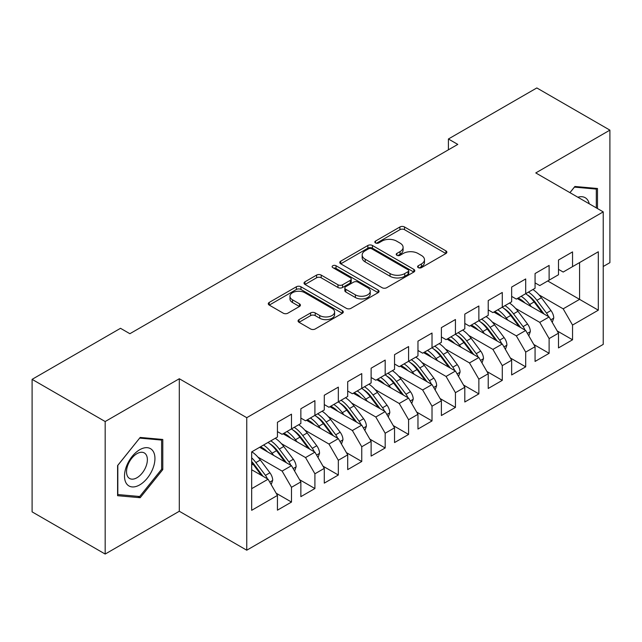 <?xml version="1.0" encoding="UTF-8"?>
<svg xmlns="http://www.w3.org/2000/svg" width="642" height="642" viewBox="0 0 642 642"><rect width="100%" height="100%" fill="white"/><g stroke="black" fill="none" stroke-linecap="round" stroke-linejoin="round"><path stroke-width="0.96" d="M418.263 267.626A2.279 1.316 0 0 0 421.481 267.626L445.909 253.526A3.25 1.878 0 0 0 446.864 252.194A3.25 1.878 0 0 0 445.909 250.87L404.524 226.979A3.25 1.878 0 0 0 399.926 226.979L375.506 241.079A2.279 1.316 0 0 0 374.84 242.01A2.279 1.316 0 0 0 375.506 242.941A2.279 1.316 0 0 0 378.724 242.941L381.886 241.111A10.4 6.003 0 0 1 396.595 241.111L400.046 243.101A10.4 6.003 0 0 1 403.096 247.355A10.4 6.003 0 0 1 400.046 251.6L396.884 253.421A2.279 1.316 0 0 0 396.218 254.352A2.279 1.316 0 0 0 396.884 255.283A2.279 1.316 0 0 0 400.102 255.283L403.264 253.454A10.4 6.003 0 0 1 417.974 253.454L421.425 255.452A10.4 6.003 0 0 1 424.474 259.697A10.4 6.003 0 0 1 421.425 263.942L418.263 265.764A2.279 1.316 0 0 0 417.597 266.695A2.279 1.316 0 0 0 418.263 267.626L418.263 265.764M299.003 319.62A3.25 1.878 0 0 0 298.057 320.952A3.25 1.878 0 0 0 299.003 322.276L310.616 328.977A3.25 1.878 0 0 0 315.214 328.977L342.338 313.32A3.25 1.878 0 0 0 343.293 311.988A3.25 1.878 0 0 0 342.338 310.664L300.962 286.773A3.25 1.878 0 0 0 296.363 286.773L269.231 302.43A3.25 1.878 0 0 0 268.284 303.762A3.25 1.878 0 0 0 269.231 305.086L283.258 313.184A3.25 1.878 0 0 0 287.857 313.184L299.469 306.483A3.25 1.878 0 0 0 300.416 305.159A3.25 1.878 0 0 0 299.469 303.827L292.511 299.814A8.699 5.024 0 0 1 289.967 296.259A8.699 5.024 0 0 1 295.336 291.62A8.699 5.024 0 0 1 304.814 292.712L332.05 308.441A8.699 5.024 0 0 1 334.602 311.988A8.699 5.024 0 0 1 329.234 316.626A8.699 5.024 0 0 1 319.756 315.543L315.214 312.919A3.25 1.878 0 0 0 310.616 312.919L299.003 319.62L299.003 322.276M105.176 421.537L105.176 554.054L179.303 511.257L179.303 378.74L105.176 421.537L32.1 379.35L120.511 328.303L129.885 333.712L457.778 144.402L448.413 138.993L448.413 149.811M179.303 378.74L246.753 417.685L603.223 211.876L603.223 344.393L246.753 550.202L246.753 417.685M603.223 266.51L609.9 262.65L609.9 130.133L535.773 172.931L603.223 211.876M609.9 130.133L536.824 87.946L448.413 138.993M382.11 287.704A3.25 1.878 0 0 0 386.709 287.704L413.841 272.039A3.25 1.878 0 0 0 414.788 270.715A3.25 1.878 0 0 0 413.841 269.383L372.456 245.493A3.25 1.878 0 0 0 367.858 245.493L340.733 261.158A3.25 1.878 0 0 0 339.778 262.482A3.25 1.878 0 0 0 340.733 263.814L382.11 287.704M333.712 268.115A2.279 1.316 0 0 1 336.023 268.436L336.023 265.732L378.09 290.023A3.25 1.878 0 0 1 379.045 291.348A3.25 1.878 0 0 1 378.09 292.68L350.965 308.337A3.25 1.878 0 0 1 346.367 308.337L304.982 284.446L304.982 281.798A3.25 1.878 0 0 0 304.027 283.122A3.25 1.878 0 0 0 304.982 284.446M304.982 281.798L316.594 275.089A3.25 1.878 0 0 1 321.193 275.089L337.973 284.783A3.25 1.878 0 0 0 342.571 284.783L350.275 280.337A3.25 1.878 0 0 0 351.222 279.005A3.25 1.878 0 0 0 350.275 277.681L332.797 267.594A2.279 1.316 0 0 1 332.131 266.663A2.279 1.316 0 0 1 333.535 265.451A2.279 1.316 0 0 1 336.023 265.732M547.714 280.971L579.574 299.365L579.574 262.586L598.304 251.768L572.544 266.639L572.544 251.905L558.492 260.018L558.492 274.752L549.119 280.161L549.119 265.427L535.067 273.54L535.067 288.274L525.702 293.683L525.702 278.949L511.65 287.062L511.65 301.796L502.277 307.205L502.277 292.471L488.225 300.584L488.225 315.318L478.86 320.727L478.86 305.993L464.808 314.107L464.808 328.84L455.435 334.249L455.435 319.515L441.383 327.629L441.383 342.363L432.018 347.771L432.018 333.038L417.966 341.151L417.966 355.885L408.593 361.294L408.593 346.56L394.541 354.673L394.541 369.407L385.176 374.816L385.176 360.082L371.124 368.195L371.124 382.929L361.751 388.338L361.751 373.604L347.699 381.717L347.699 396.451L338.334 401.86L338.334 387.126L324.282 395.239L324.282 409.973L314.909 415.382L314.909 400.648L300.857 408.761L300.857 423.495L291.492 428.904L291.492 414.17L277.44 422.284L277.44 437.017L251.672 451.896L251.672 510.31L277.44 495.431L268.067 479.205L251.672 469.743M598.304 251.768L598.304 310.182L572.544 325.061L563.178 308.834L539.047 294.903M557.2 330.943L572.544 339.795L572.544 325.061M572.544 339.795L558.492 347.908L558.492 333.174L549.119 338.583L539.753 322.356L515.622 308.425M533.783 344.465L549.119 353.317L549.119 338.583M549.119 353.317L535.067 361.43L535.067 346.696L525.702 352.105L516.328 335.878L492.205 321.947M510.358 357.987L525.702 366.839L525.702 352.105M525.702 366.839L511.65 374.952L511.65 360.218L502.277 365.627L492.912 349.4L468.78 335.469M486.941 371.509L502.277 380.361L502.277 365.627M502.277 380.361L488.225 388.474L488.225 373.74L478.86 379.149L469.487 362.923L445.363 348.991M463.516 385.031L478.86 393.883L478.86 379.149M478.86 393.883L464.808 401.996L464.808 387.262L455.435 392.671L446.07 376.445L421.938 362.513M440.099 398.554L455.435 407.405L455.435 392.671M455.435 407.405L441.383 415.518L441.383 400.785L432.018 406.193L422.645 389.967L398.522 376.035M416.674 412.076L432.018 420.927L432.018 406.193M432.018 420.927L417.966 429.041L417.966 414.307L408.593 419.716L399.228 403.489L375.097 389.558M393.257 425.598L408.593 434.449L408.593 419.716M408.593 434.449L394.541 442.563L394.541 427.829L385.176 433.238L375.803 417.003L351.68 403.08M369.832 439.12L385.176 447.972L385.176 433.238M385.176 447.972L371.124 456.085L371.124 441.351L361.751 446.76L352.386 430.525L328.255 416.602M346.415 452.642L361.751 461.494L361.751 446.76M361.751 461.494L347.699 469.607L347.699 454.873L338.334 460.274L328.961 444.047L304.838 430.124M322.99 466.164L338.334 475.016L338.334 460.274M338.334 475.016L324.282 483.129L324.282 468.387L314.909 473.796L305.544 457.569L281.413 443.646M299.573 479.686L314.909 488.538L314.909 473.796M314.909 488.538L300.857 496.651L300.857 481.909L291.492 487.318L282.119 471.092L257.996 457.168M276.148 493.208L291.492 502.06L291.492 487.318M291.492 502.06L277.44 510.173L277.44 495.431M277.44 431.609L282.119 434.313L291.492 428.904M251.672 488.674L268.067 479.205M300.857 418.086L305.544 420.791L314.909 415.382M282.119 471.092L291.492 465.683L259.633 447.297M300.857 481.909L291.492 465.683M324.282 404.564L328.961 407.269L338.334 401.86M305.544 457.569L314.909 452.161L283.058 433.775M324.282 468.387L314.909 452.161M347.699 391.042L352.386 393.747L361.751 388.338M328.961 444.047L338.334 438.638L306.475 420.253M347.699 454.873L338.334 438.638M371.124 377.52L375.803 380.224L385.176 374.816M352.386 430.525L361.751 425.116L329.9 406.731M371.124 441.351L361.751 425.116M394.541 363.998L399.228 366.702L408.593 361.294M375.803 417.003L385.176 411.594L353.325 393.209M394.541 427.829L385.176 411.594M417.966 350.476L422.645 353.18L432.018 347.771M399.228 403.489L408.593 398.08L376.742 379.687M417.966 414.307L408.593 398.08M441.383 336.954L446.07 339.658L455.435 334.249M422.645 389.967L432.018 384.558L400.167 366.165M441.383 400.785L432.018 384.558M464.808 323.432L469.487 326.136L478.86 320.727M446.07 376.445L455.435 371.036L423.584 352.643M464.808 387.262L455.435 371.036M488.225 309.909L492.912 312.614L502.277 307.205M469.487 362.923L478.86 357.514L447.009 339.12M488.225 373.74L478.86 357.514M511.65 296.387L516.328 299.092L525.702 293.683M492.912 349.4L502.277 343.992L470.426 325.598M511.65 360.218L502.277 343.992M535.067 282.865L539.753 285.57L549.119 280.161M516.328 335.878L525.702 330.469L493.85 312.076M535.067 346.696L525.702 330.469M558.492 269.343L563.178 272.048L572.544 266.639M539.753 322.356L549.119 316.947L517.267 298.554M558.492 333.174L549.119 316.947M32.1 379.35L32.1 511.867L105.176 554.054M179.303 511.257L246.753 550.202M563.178 308.834L579.574 299.365L598.304 310.182M597.485 208.562L597.485 188.491L574.887 186.477L569.919 192.648M162.787 469.599L162.787 439.465L140.189 437.443L117.59 465.562L117.59 495.696L140.189 497.719L162.787 469.599L161.615 468.925M419.17 267.947L421.425 266.647A10.4 6.003 0 0 0 424.474 262.401L424.474 259.697M403.096 247.355L403.096 250.059A10.4 6.003 0 0 1 400.046 254.304L397.791 255.604M445.869 253.55L404.524 229.684A3.25 1.878 0 0 0 399.926 229.684L376.413 243.262M413.793 272.064L372.456 248.197A3.25 1.878 0 0 0 367.858 248.197L340.774 263.838M408.087 271.638A2.279 1.316 0 0 0 408.761 270.715A2.279 1.316 0 0 0 408.087 269.784L371.766 248.815A2.279 1.316 0 0 0 368.548 248.815L365.218 250.733A10.4 6.003 0 0 0 362.168 254.986A10.4 6.003 0 0 0 365.218 259.232L390.047 273.564A10.4 6.003 0 0 0 404.757 273.564L408.087 271.638L408.087 274.343A2.279 1.316 0 0 0 408.761 273.42L408.761 270.715M362.168 254.986L362.168 257.691A10.4 6.003 0 0 0 365.218 261.936L365.218 259.232M408.087 274.343L404.757 276.269A10.4 6.003 0 0 1 390.047 276.269L365.218 261.936M305.03 284.478L316.594 277.793L316.594 275.089M351.222 279.005L351.222 281.71A3.25 1.878 0 0 1 350.275 283.042L342.571 287.488A3.25 1.878 0 0 1 337.973 287.488L321.193 277.793A3.25 1.878 0 0 0 316.594 277.793M336.023 268.436L378.05 292.704M355.387 294.838A8.699 5.024 0 0 0 364.865 295.922A8.699 5.024 0 0 0 370.233 291.283A8.699 5.024 0 0 0 367.689 287.736L358.092 282.191A3.25 1.878 0 0 0 353.493 282.191L345.789 286.637A3.25 1.878 0 0 0 344.834 287.969A3.25 1.878 0 0 0 345.789 289.293L355.387 294.838L355.387 297.543A8.699 5.024 0 0 0 364.865 298.626A8.699 5.024 0 0 0 370.233 293.988L370.233 291.283M344.834 287.969L344.834 290.674A3.25 1.878 0 0 0 345.789 291.998L345.789 289.293M355.387 297.543L345.789 291.998M334.602 311.988L334.602 314.692A8.699 5.024 0 0 1 329.234 319.331A8.699 5.024 0 0 1 319.756 318.247L315.214 315.623A3.25 1.878 0 0 0 310.616 315.623L299.052 322.3M289.967 296.259L289.967 298.963A8.699 5.024 0 0 0 292.511 302.518L292.511 299.814M299.421 306.507L292.511 302.518M342.298 313.344L300.962 289.478A3.25 1.878 0 0 0 296.363 289.478L269.279 305.111M137.797 496.338L140.189 497.719M552.248 322.356L553.757 317.999A8.779 5.064 -120 0 0 550.956 310.527L541.391 297.752A25.335 14.63 -120 0 0 532.908 289.526M531.271 306.635L529.674 304.509A25.335 14.63 -120 0 0 521.2 296.283M525.044 303.04A21.034 12.142 -120 0 0 518.102 298.073M548.445 316.554A8.779 5.064 -120 0 0 546.511 313.095L536.937 300.32A25.335 14.63 -120 0 0 528.462 292.094M527.186 294.814A21.034 12.142 60 0 1 535.268 302.294L544.047 314.01M525.646 293.715A25.335 14.63 60 0 1 534.128 301.941L542.506 313.119M528.831 335.878L530.34 331.521A8.779 5.064 -120 0 0 527.539 324.05L517.966 311.274A25.335 14.63 -120 0 0 509.491 303.048M507.846 320.157L506.257 318.031A25.335 14.63 -120 0 0 497.775 309.805M501.619 316.562A21.034 12.142 -120 0 0 494.685 311.595M525.02 330.076A8.779 5.064 -120 0 0 523.086 326.618L513.52 313.842A25.335 14.63 -120 0 0 505.037 305.616M503.769 308.337A21.034 12.142 60 0 1 511.843 315.816L520.63 327.532M502.229 307.237A25.335 14.63 60 0 1 510.703 315.463L519.081 326.642M505.406 349.4L506.915 345.043A8.779 5.064 -120 0 0 504.114 337.572L494.549 324.796A25.335 14.63 -120 0 0 486.066 316.57M484.429 333.68L482.832 331.553A25.335 14.63 -120 0 0 474.358 323.327M478.202 330.084A21.034 12.142 -120 0 0 471.26 325.117M501.603 343.598A8.779 5.064 -120 0 0 499.669 340.14L490.095 327.364A25.335 14.63 -120 0 0 481.62 319.138M480.344 321.859A21.034 12.142 60 0 1 488.426 329.338L497.205 341.054M478.804 320.759A25.335 14.63 60 0 1 487.286 328.985L495.664 340.164M589.244 203.803A21.531 12.431 120 0 0 587.599 199.935A21.531 12.431 120 0 0 577.856 197.23M574.373 187.111L596.314 189.093L596.314 207.888M594.861 188.258L596.314 189.093M569.968 192.672L574.413 187.143M126.538 483.707A21.531 12.431 120 0 0 147.331 478.138A21.531 12.431 120 0 0 152.908 450.909A21.531 12.431 120 0 0 132.108 456.478A21.531 12.431 120 0 0 126.538 483.707M127.919 476.934A14.742 8.506 120 0 0 129.58 478.475A14.742 8.506 120 0 0 143.294 471.597A14.742 8.506 120 0 0 145.975 454.48A14.742 8.506 120 0 0 144.322 452.947A14.742 8.506 120 0 0 130.607 459.824A14.742 8.506 120 0 0 127.919 476.934M139.723 438.109L161.615 440.067L161.615 469.262L139.723 496.507L117.823 494.549L117.823 465.354L139.675 438.085M160.171 439.232L161.615 440.067M481.982 362.923L483.498 358.565A8.779 5.064 -120 0 0 480.697 351.094L471.124 338.318A25.335 14.63 -120 0 0 462.649 330.092M461.004 347.202L459.415 345.075A25.335 14.63 -120 0 0 450.933 336.849M454.777 343.606A21.034 12.142 -120 0 0 447.843 338.639M478.178 357.121A8.779 5.064 -120 0 0 476.244 353.662L466.678 340.886A25.335 14.63 -120 0 0 458.195 332.66M456.927 335.381A21.034 12.142 60 0 1 465.001 342.86L473.78 354.577M455.387 334.281A25.335 14.63 60 0 1 463.861 342.507L472.239 353.686M458.565 376.445L460.073 372.087A8.779 5.064 -120 0 0 457.273 364.616L447.707 351.84A25.335 14.63 -120 0 0 439.224 343.614M437.587 360.724L435.99 358.597A25.335 14.63 -120 0 0 427.516 350.372M431.36 357.129A21.034 12.142 -120 0 0 424.418 352.161M454.761 370.643A8.779 5.064 -120 0 0 452.827 367.184L443.253 354.408A25.335 14.63 -120 0 0 434.778 346.182M433.502 348.903A21.034 12.142 60 0 1 441.584 356.382L450.363 368.099M431.962 347.803A25.335 14.63 60 0 1 440.444 356.029L448.822 367.208M435.14 389.967L436.656 385.609A8.779 5.064 -120 0 0 433.856 378.138L424.282 365.362A25.335 14.63 -120 0 0 415.807 357.137M414.162 374.246L412.573 372.119A25.335 14.63 -120 0 0 404.091 363.894M407.935 370.651A21.034 12.142 -120 0 0 400.993 365.683M431.336 384.165A8.779 5.064 -120 0 0 429.402 380.706L419.828 367.93A25.335 14.63 -120 0 0 411.353 359.705M410.086 362.425A21.034 12.142 60 0 1 418.159 369.904L426.938 381.621M408.545 361.326A25.335 14.63 60 0 1 417.019 369.551L425.397 380.73M411.723 403.489L413.231 399.131A8.779 5.064 -120 0 0 410.431 391.66L400.857 378.884A25.335 14.63 -120 0 0 392.382 370.659M390.745 387.768L389.148 385.641A25.335 14.63 -120 0 0 380.674 377.416M384.518 384.173A21.034 12.142 -120 0 0 377.576 379.205M407.919 397.687A8.779 5.064 -120 0 0 405.977 394.228L396.411 381.452A25.335 14.63 -120 0 0 387.937 373.227M386.661 375.947A21.034 12.142 60 0 1 394.742 383.426L403.521 395.143M385.12 374.848A25.335 14.63 60 0 1 393.602 383.073L401.98 394.252M388.298 417.011L389.806 412.654A8.779 5.064 -120 0 0 387.006 405.182L377.44 392.406A25.335 14.63 -120 0 0 368.965 384.181M367.32 401.29L365.731 399.163A25.335 14.63 -120 0 0 357.249 390.938M361.093 397.695A21.034 12.142 -120 0 0 354.151 392.727M384.494 411.209A8.779 5.064 -120 0 0 382.56 407.75L372.986 394.974A25.335 14.63 -120 0 0 364.512 386.749M363.244 389.469A21.034 12.142 60 0 1 371.317 396.949L380.096 408.665M361.703 388.37A25.335 14.63 60 0 1 370.177 396.595L378.555 407.774M364.881 430.533L366.389 426.176A8.779 5.064 -120 0 0 363.589 418.704L354.015 405.929A25.335 14.63 -120 0 0 345.54 397.703M343.903 414.812L342.306 412.686A25.335 14.63 -120 0 0 333.832 404.46M337.676 411.217A21.034 12.142 -120 0 0 330.734 406.25M361.077 424.731A8.779 5.064 -120 0 0 359.135 421.272L349.569 408.497A25.335 14.63 -120 0 0 341.095 400.271M339.819 402.991A21.034 12.142 60 0 1 347.9 410.471L356.679 422.187M338.278 401.892A25.335 14.63 60 0 1 346.76 410.118L355.13 421.296M341.456 444.055L342.964 439.698A8.779 5.064 -120 0 0 340.164 432.218L330.598 419.451A25.335 14.63 -120 0 0 322.123 411.225M320.478 428.334L318.889 426.208A25.335 14.63 -120 0 0 310.407 417.982M314.251 424.739A21.034 12.142 -120 0 0 307.309 419.772M337.652 438.253A8.779 5.064 -120 0 0 335.718 434.794L326.144 422.019A25.335 14.63 -120 0 0 317.67 413.793M316.394 416.514A21.034 12.142 60 0 1 324.475 423.993L333.254 435.709M314.861 415.414A25.335 14.63 60 0 1 323.335 423.64L331.713 434.819M318.039 457.577L319.547 453.22A8.779 5.064 -120 0 0 316.747 445.741L307.173 432.973A25.335 14.63 -120 0 0 298.699 424.747M297.061 441.857L295.464 439.73A25.335 14.63 -120 0 0 286.99 431.504M290.834 438.261A21.034 12.142 -120 0 0 283.892 433.294M314.235 451.775A8.779 5.064 -120 0 0 312.293 448.317L302.727 435.541A25.335 14.63 -120 0 0 294.245 427.315M292.977 430.036A21.034 12.142 60 0 1 301.058 437.515L309.837 449.231M291.436 428.936A25.335 14.63 60 0 1 299.918 437.162L308.288 448.341M294.614 471.1L296.123 466.742A8.779 5.064 -120 0 0 293.322 459.263L283.756 446.495A25.335 14.63 -120 0 0 275.274 438.269M273.636 455.379L272.048 453.252A25.335 14.63 -120 0 0 263.565 445.026M267.409 451.783A21.034 12.142 -120 0 0 260.467 446.816M290.81 465.298A8.779 5.064 -120 0 0 288.876 461.839L279.302 449.063A25.335 14.63 -120 0 0 270.828 440.837M269.552 443.558A21.034 12.142 60 0 1 277.633 451.037L286.412 462.754M268.019 442.458A25.335 14.63 60 0 1 276.493 450.684L284.871 461.863M271.197 484.622L272.706 480.264A8.779 5.064 -120 0 0 269.905 472.785L260.331 460.017A25.335 14.63 -120 0 0 251.857 451.791M267.393 478.82A8.779 5.064 -120 0 0 265.451 475.361L255.885 462.585A25.335 14.63 -120 0 0 251.672 457.802M251.672 461.55A21.034 12.142 60 0 1 254.216 464.559L262.995 476.276M251.672 462.441A25.335 14.63 60 0 1 253.076 464.206L261.446 475.385M421.425 266.647L421.425 263.942M396.884 255.283L396.884 253.421M400.046 254.304L400.046 251.6M375.506 242.941L375.506 241.079M399.926 229.684L399.926 226.979M404.524 229.684L404.524 226.979M445.909 253.526L445.909 250.87M340.733 263.814L340.733 261.158M367.858 248.197L367.858 245.493M372.456 248.197L372.456 245.493M413.841 272.039L413.841 269.383M390.047 276.269L390.047 273.564M404.757 276.269L404.757 273.564M321.193 277.793L321.193 275.089M337.973 287.488L337.973 284.783M342.571 287.488L342.571 284.783M350.275 283.042L350.275 280.337M378.09 292.68L378.09 290.023M310.616 315.623L310.616 312.919M315.214 315.623L315.214 312.919M319.756 318.247L319.756 315.543M299.469 306.483L299.469 303.827M269.231 305.086L269.231 302.43M296.363 289.478L296.363 286.773M300.962 289.478L300.962 286.773M342.338 313.32L342.338 310.664M550.796 319.844L553.701 318.167M536.937 300.32L541.391 297.752M529.674 304.509L534.128 301.941M546.511 313.095L550.956 310.527M527.379 333.367L530.276 331.689M513.52 313.842L517.966 311.274M506.257 318.031L510.703 315.463M523.086 326.618L527.539 324.05M503.954 346.889L506.859 345.211M490.095 327.364L494.549 324.796M482.832 331.553L487.286 328.985M499.669 340.14L504.114 337.572M480.537 360.411L483.434 358.734M466.678 340.886L471.124 338.318M459.415 345.075L463.861 342.507M476.244 353.662L480.697 351.094M457.112 373.933L460.017 372.256M443.253 354.408L447.707 351.84M435.99 358.597L440.444 356.029M452.827 367.184L457.273 364.616M433.687 387.455L436.592 385.778M419.828 367.93L424.282 365.362M412.573 372.119L417.019 369.551M429.402 380.706L433.856 378.138M410.27 400.977L413.175 399.3M396.411 381.452L400.857 378.884M389.148 385.641L393.602 383.073M405.977 394.228L410.431 391.66M386.845 414.499L389.75 412.822M372.986 394.974L377.44 392.406M365.731 399.163L370.177 396.595M382.56 407.75L387.006 405.182M363.428 428.021L366.333 426.344M349.569 408.497L354.015 405.929M342.306 412.686L346.76 410.118M359.135 421.272L363.589 418.704M340.003 441.544L342.908 439.866M326.144 422.019L330.598 419.451M318.889 426.208L323.335 423.64M335.718 434.794L340.164 432.218M316.586 455.066L319.491 453.388M302.727 435.541L307.173 432.973M295.464 439.73L299.918 437.162M312.293 448.317L316.747 445.741M293.161 468.588L296.066 466.911M279.302 449.063L283.756 446.495M272.048 453.252L276.493 450.684M288.876 461.839L293.322 459.263M269.744 482.11L272.649 480.433M255.885 462.585L260.331 460.017M251.672 465.017L253.076 464.206M265.451 475.361L269.905 472.785"/></g></svg>
